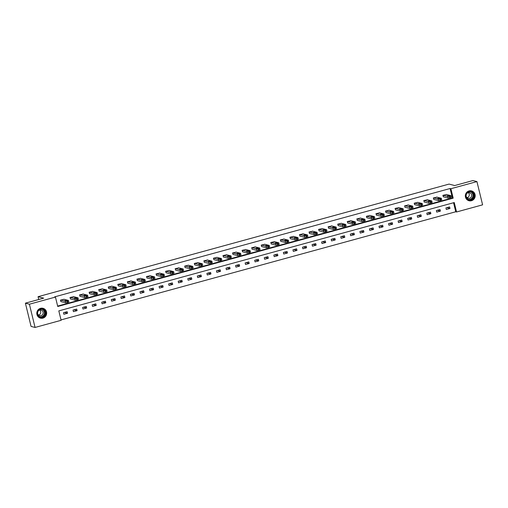 <?xml version="1.0" encoding="UTF-8"?>
<svg xmlns="http://www.w3.org/2000/svg" width="508" height="508" viewBox="0 0 508 508"><rect width="100%" height="100%" fill="white"/><g stroke="black" fill="none" stroke-linecap="round" stroke-linejoin="round"><path stroke-width="0.76" d="M40.538 308.324A5.08 4.915 -75.3 0 1 46.66 313.195A5.08 4.915 -75.3 0 1 40.443 318.141A5.08 4.915 -75.3 0 1 40.538 308.324M469.075 190.919A5.08 4.915 -75.3 0 1 475.196 195.783A5.08 4.915 -75.3 0 1 468.979 200.736A5.08 4.915 -75.3 0 1 469.075 190.919M482.6 204.838L456.552 211.976L454.254 202.552L58.814 310.89L61.112 320.313L35.065 327.45L29.4 304.203L55.448 297.072L57.747 306.495L453.18 198.152L450.888 188.728L476.936 181.591L482.6 204.838M61.017 319.913L455.752 211.766L456.552 211.976M29.4 304.203L25.4 303.162L31.064 326.409L35.065 327.45M25.4 303.162L43.663 298.158L38.068 296.691L38.754 299.504M38.068 296.691L449.072 184.087L454.673 185.553L472.935 180.55L476.936 181.591M455.752 211.766L453.555 202.743M449.599 206.915L445.922 207.924L446.31 209.493L449.986 208.49L449.599 206.915M440.042 209.537L436.366 210.547L436.747 212.115L440.423 211.106L440.042 209.537M430.479 212.154L426.803 213.163L427.184 214.732L430.86 213.728L430.479 212.154M420.916 214.776L417.239 215.786L417.62 217.354L421.303 216.344L420.916 214.776M411.359 217.399L407.676 218.402L408.064 219.977L411.74 218.967L411.359 217.399M401.796 220.015L398.12 221.024L398.501 222.593L402.177 221.583L401.796 220.015M392.233 222.637L388.556 223.641L388.938 225.215L392.614 224.206L392.233 222.637M382.67 225.254L378.993 226.263L379.381 227.832L383.057 226.822L382.67 225.254M373.113 227.876L369.437 228.879L369.818 230.454L373.494 229.445L373.113 227.876M363.55 230.492L359.874 231.502L360.255 233.07L363.931 232.061L363.55 230.492M353.987 233.115L350.31 234.118L350.698 235.693L354.374 234.683L353.987 233.115M344.43 235.731L340.754 236.741L341.135 238.309L344.811 237.299L344.43 235.731M334.867 238.354L331.191 239.357L331.572 240.932L335.248 239.922L334.867 238.354M325.304 240.97L321.627 241.979L322.015 243.548L325.691 242.545L325.304 240.97M315.747 243.592L312.071 244.596L312.452 246.17L316.128 245.161L315.747 243.592M306.184 246.209L302.508 247.218L302.889 248.787L306.565 247.783L306.184 246.209M296.621 248.831L292.945 249.834L293.326 251.409L297.009 250.4L296.621 248.831M287.064 251.447L283.381 252.457L283.769 254.025L287.445 253.022L287.064 251.447M277.501 254.07L273.825 255.073L274.206 256.648L277.882 255.638L277.501 254.07M267.938 256.686L264.262 257.696L264.643 259.264L268.319 258.261L267.938 256.686M258.382 259.309L254.699 260.312L255.086 261.887L258.762 260.877L258.382 259.309M248.818 261.925L245.142 262.934L245.523 264.503L249.199 263.5L248.818 261.925M239.255 264.547L235.579 265.557L235.96 267.125L239.636 266.116L239.255 264.547M229.692 267.164L226.016 268.173L226.403 269.742L230.08 268.738L229.692 267.164M220.135 269.786L216.459 270.796L216.84 272.364L220.516 271.355L220.135 269.786M210.572 272.402L206.896 273.412L207.277 274.98L210.953 273.977L210.572 272.402M201.009 275.025L197.333 276.034L197.72 277.603L201.397 276.593L201.009 275.025M191.453 277.641L187.776 278.651L188.157 280.219L191.834 279.216L191.453 277.641M181.889 280.264L178.213 281.273L178.594 282.842L182.27 281.832L181.889 280.264M172.326 282.88L168.65 283.889L169.031 285.458L172.714 284.455L172.326 282.88M162.77 285.502L159.087 286.512L159.474 288.08L163.151 287.071L162.77 285.502M153.206 288.125L149.53 289.128L149.911 290.703L153.587 289.693L153.206 288.125M143.643 290.741L139.967 291.751L140.348 293.319L144.031 292.31L143.643 290.741M134.087 293.364L130.404 294.367L130.791 295.942L134.468 294.932L134.087 293.364M124.523 295.98L120.847 296.99L121.228 298.558L124.904 297.548L124.523 295.98M114.96 298.602L111.284 299.606L111.665 301.18L115.341 300.171L114.96 298.602M105.397 301.219L101.721 302.228L102.108 303.797L105.785 302.787L105.397 301.219M95.841 303.841L92.164 304.844L92.545 306.419L96.222 305.41L95.841 303.841M86.277 306.457L82.601 307.467L82.982 309.035L86.658 308.026L86.277 306.457M76.714 309.08L73.038 310.083L73.425 311.658L77.102 310.648L76.714 309.08M67.158 311.696L63.481 312.706L63.862 314.274L67.539 313.271L67.158 311.696M57.645 306.089L452.38 197.942L450.088 188.519L54.648 296.863L55.448 297.072M446.583 194.526L442.862 195.358L443.548 196.844M437.02 197.148L433.299 197.98L433.991 199.466M427.457 199.765L423.736 200.596L424.428 202.082M417.9 202.387L414.179 203.219L414.865 204.705M408.337 205.003L404.616 205.835L404.997 207.41L405.308 207.321M398.774 207.626L395.053 208.458L395.745 209.944M389.217 210.242L385.496 211.074L386.182 212.566M379.654 212.865L375.933 213.697L376.625 215.182M370.091 215.481L366.37 216.313L367.062 217.805M360.528 218.103L356.813 218.935L357.499 220.421M350.971 220.72L347.25 221.551L347.936 223.044M341.408 223.342L337.687 224.174L338.379 225.66M331.845 225.958L328.13 226.79L328.816 228.282M322.288 228.581L318.567 229.413L319.253 230.899M312.725 231.197L309.004 232.035L309.696 233.521M303.162 233.82L299.441 234.652L300.133 236.137M293.605 236.442L289.884 237.274L290.57 238.76M284.042 239.058L280.321 239.89L281.013 241.376M274.479 241.681L270.758 242.513L271.45 243.999M264.922 244.297L261.201 245.129L261.887 246.615M255.359 246.92L251.638 247.752L252.33 249.238M245.796 249.536L242.075 250.368L242.767 251.854M236.233 252.159L232.518 252.99L233.204 254.476M226.676 254.775L222.955 255.607L223.641 257.092M217.113 257.397L213.392 258.229L214.084 259.715M207.55 260.013L203.835 260.845L204.521 262.331M197.993 262.636L194.272 263.468L194.958 264.954M188.43 265.252L184.709 266.084L185.09 267.659L185.401 267.57M178.867 267.875L175.146 268.707L175.838 270.192M169.31 270.491L165.589 271.323L166.275 272.809M159.747 273.114L156.026 273.945L156.718 275.431M150.184 275.73L146.463 276.562L147.155 278.047M140.627 278.352L136.906 279.184L137.592 280.67M131.064 280.968L127.343 281.8L128.035 283.293M121.501 283.591L117.78 284.423L118.472 285.909M111.938 286.207L108.223 287.039L108.909 288.531M102.381 288.83L98.66 289.662L99.352 291.147M92.818 291.446L89.097 292.278L89.789 293.77M83.255 294.069L79.54 294.9L80.226 296.386M73.698 296.685L69.977 297.517L70.663 299.009M64.135 299.307L60.414 300.139L61.106 301.625M450.088 188.519L450.888 188.728M452.38 197.942L453.18 198.152M446.856 207.67L449.986 208.49M437.293 210.287L440.423 211.106M427.73 212.909L430.86 213.728M418.173 215.525L421.303 216.344M408.61 218.148L411.74 218.967M399.047 220.77L402.177 221.583M389.49 223.387L392.614 224.206M379.927 226.009L383.057 226.822M370.364 228.625L373.494 229.445M360.807 231.248L363.931 232.061M351.244 233.864L354.374 234.683M341.681 236.487L344.811 237.299M332.124 239.103L335.248 239.922M322.561 241.725L325.691 242.545M312.998 244.342L316.128 245.161M303.435 246.964L306.565 247.783M293.878 249.58L297.009 250.4M284.315 252.203L287.445 253.022M274.752 254.819L277.882 255.638M265.195 257.442L268.319 258.261M255.632 260.058L258.762 260.877M246.069 262.68L249.199 263.5M236.512 265.297L239.636 266.116M226.949 267.919L230.08 268.738M217.386 270.535L220.516 271.355M207.829 273.158L210.953 273.977M198.266 275.774L201.397 276.593M188.703 278.397L191.834 279.216M179.14 281.013L182.27 281.832M169.583 283.635L172.714 284.455M160.02 286.252L163.151 287.071M150.457 288.874L153.587 289.693M140.9 291.497L144.031 292.31M131.337 294.113L134.468 294.932M121.774 296.736L124.904 297.548M112.217 299.352L115.341 300.171M102.654 301.974L105.785 302.787M93.091 304.59L96.222 305.41M83.534 307.213L86.658 308.026M73.971 309.829L77.102 310.648M64.408 312.452L67.539 313.271M446.234 194.437L450.875 195.65L449.967 196.069L447.808 196.488L443.166 195.275M443.198 196.755L448.189 198.063L447.808 196.488M449.745 195.65L446.983 195.967L448.977 195.447L449.758 195.707M451.256 197.218L448.189 198.063M467.074 198.888A4.401 4.255 -75.3 0 1 467.176 192.678A4.401 4.255 -75.3 0 1 473.202 192.684A4.401 4.255 -75.3 0 1 473.1 198.895A4.401 4.255 -75.3 0 1 467.074 198.888M472.897 192.894A4.07 3.937 104.7 0 0 466.661 193.758A4.07 3.937 104.7 0 0 469.03 199.708A4.07 3.937 104.7 0 0 472.897 192.894M468.351 192.627A2.902 2.807 -75.3 0 1 467.03 197.663M466.706 193.681A2.902 2.807 -75.3 0 1 471.31 196.888A2.902 2.807 -75.3 0 1 466.109 195.942M467.83 200.266A5.048 4.883 104.7 0 0 473.659 192.227A5.048 4.883 104.7 0 0 470.319 190.748M40.57 308.953A4.401 4.255 -75.3 0 1 45.739 312.058A4.401 4.255 -75.3 0 1 42.64 317.436A4.401 4.255 -75.3 0 1 37.465 314.325A4.401 4.255 -75.3 0 1 40.57 308.953M42.482 317.1A4.07 3.937 104.7 0 0 42.551 309.232A4.07 3.937 104.7 0 0 37.573 313.201A4.07 3.937 104.7 0 0 42.482 317.1M39.815 310.039A2.902 2.807 -75.3 0 1 38.5 315.068M38.17 311.087A2.902 2.807 -75.3 0 1 43.167 312.845A2.902 2.807 -75.3 0 1 37.579 313.347M39.294 317.671A5.048 4.883 104.7 0 0 46.501 313.157A5.048 4.883 104.7 0 0 41.783 308.153M436.67 197.053L441.312 198.266L440.404 198.691L438.245 199.111L433.603 197.898M433.642 199.377L438.633 200.679L438.245 199.111M440.182 198.272L437.426 198.584L439.414 198.069L440.201 198.323M441.693 199.841L438.633 200.679M427.107 199.676L431.794 200.914L430.232 201.479L428.689 201.727L424.047 200.514M424.078 201.994L429.07 203.302L428.689 201.727M430.625 200.889L427.863 201.206L429.857 200.685L430.638 200.946M432.137 202.457L429.07 203.302M417.551 202.292L422.192 203.511L421.284 203.93L419.125 204.349L414.484 203.136M414.515 204.616L419.506 205.918L419.125 204.349M421.062 203.511L418.3 203.822L420.294 203.308L421.075 203.562M422.573 205.08L419.506 205.918M407.988 204.915L412.629 206.127L411.112 206.718L409.562 206.966L404.92 205.753M404.959 207.232L409.95 208.54L409.562 206.966M411.499 206.127L408.737 206.445L410.731 205.931L411.512 206.184M413.01 207.696L409.95 208.54M398.424 207.531L403.066 208.75L402.165 209.169L400.006 209.588L395.364 208.375M395.395 209.855L400.387 211.157L400.006 209.588M401.942 208.75L399.18 209.061L401.174 208.547L401.955 208.801M403.447 210.318L400.387 211.157M388.868 210.153L393.548 211.391L391.986 211.957L390.442 212.204L385.801 210.991M385.832 212.471L390.823 213.779L390.442 212.204M392.379 211.366L389.617 211.684L391.611 211.169L392.392 211.423M393.89 212.935L390.823 213.779M379.305 212.769L383.946 213.989L383.038 214.408L380.879 214.827L376.238 213.614M376.276 215.094L381.26 216.395L380.879 214.827M382.816 213.989L380.054 214.3L382.048 213.785L382.829 214.039M384.327 215.557L381.26 216.395M369.741 215.392L374.383 216.605L372.866 217.195L371.323 217.443L366.681 216.23M366.712 217.71L371.704 219.018L371.323 217.443M373.259 216.605L370.497 216.922L372.491 216.408L373.272 216.662M374.764 218.173L371.704 219.018M360.178 218.008L364.82 219.227L363.918 219.646L361.76 220.066L357.118 218.853M357.149 220.332L362.14 221.634L361.76 220.066M363.696 219.227L360.934 219.539L362.928 219.024L363.709 219.285M365.208 220.796L362.14 221.634M350.622 220.631L355.263 221.844L353.746 222.434L352.196 222.682L347.555 221.469M347.586 222.949L352.577 224.257L352.196 222.682M354.133 221.844L351.371 222.161L353.365 221.647L354.146 221.901M355.644 223.418L352.577 224.257M341.059 223.253L345.7 224.466L344.792 224.885L342.633 225.304L337.991 224.091M338.03 225.571L343.021 226.873L342.633 225.304M344.57 224.466L341.814 224.777L343.808 224.263L344.589 224.523M346.081 226.035L343.021 226.873M331.495 225.869L336.182 227.108L334.62 227.673L333.077 227.921L328.435 226.708M328.466 228.187L333.458 229.495L333.077 227.921M335.013 227.082L332.251 227.4L334.245 226.886L335.026 227.139M336.525 228.657L333.458 229.495M321.939 228.492L326.58 229.705L325.672 230.124L323.513 230.543L318.872 229.33M318.903 230.81L323.894 232.112L323.513 230.543M325.45 229.705L322.688 230.016L324.682 229.502L325.463 229.762M326.962 231.273L323.894 232.112M312.376 231.108L317.017 232.321L315.5 232.912L313.95 233.159L309.309 231.946M309.347 233.426L314.338 234.734L313.95 233.159M315.887 232.321L313.131 232.639L315.125 232.124L315.906 232.378M317.398 233.896L314.338 234.734M302.812 233.731L307.454 234.944L306.553 235.363L304.394 235.782L299.752 234.569M299.784 236.049L304.775 237.35L304.394 235.782M306.33 234.944L303.568 235.255L305.562 234.74L306.343 235.001M307.842 236.512L304.775 237.35M293.256 236.347L297.898 237.56L296.374 238.15L294.831 238.398L290.189 237.185M290.22 238.665L295.212 239.973L294.831 238.398M296.767 237.56L294.005 237.877L295.999 237.363L296.78 237.617M298.279 239.135L295.212 239.973M283.693 238.97L288.334 240.182L287.426 240.601L285.267 241.021L280.626 239.808M280.664 241.287L285.655 242.589L285.267 241.021M287.204 240.182L284.442 240.494L286.436 239.979L287.217 240.24M288.715 241.751L285.655 242.589M274.13 241.586L278.771 242.799L277.254 243.389L275.711 243.643L271.069 242.424M271.101 243.904L276.092 245.212L275.711 243.643M277.647 242.799L274.885 243.116L276.879 242.602L277.66 242.856M279.152 244.373L276.092 245.212M264.573 244.208L269.215 245.421L268.307 245.84L266.148 246.259L261.506 245.046M261.537 246.526L266.529 247.828L266.148 246.259M268.084 245.421L265.322 245.732L267.316 245.218L268.097 245.478M269.596 246.99L266.529 247.828M255.01 246.825L259.651 248.037L258.134 248.628L256.584 248.882L251.943 247.663M251.981 249.142L256.972 250.45L256.584 248.882M258.521 248.037L255.759 248.355L257.753 247.841L258.534 248.094M260.033 249.612L256.972 250.45M245.447 249.447L250.088 250.66L249.18 251.079L247.028 251.498L242.386 250.285M242.418 251.765L247.409 253.067L247.028 251.498M248.964 250.66L246.202 250.977L248.196 250.457L248.977 250.717M250.469 252.228L247.409 253.067M235.883 252.063L240.525 253.276L239.008 253.867L237.465 254.121L232.823 252.901M232.855 254.381L237.846 255.689L237.465 254.121M239.401 253.276L236.639 253.594L238.633 253.079L239.414 253.333M240.913 254.851L237.846 255.689M226.327 254.686L230.969 255.899L230.061 256.318L227.901 256.737L223.26 255.524M223.298 257.004L228.282 258.305L227.901 256.737M229.838 255.899L227.076 256.216L229.07 255.695L229.851 255.956M231.35 257.467L228.282 258.305M216.764 257.302L221.405 258.515L219.888 259.105L218.338 259.359L213.703 258.14M213.735 259.62L218.726 260.928L218.338 259.359M220.281 258.521L217.519 258.832L219.513 258.318L220.294 258.572M221.786 260.09L218.726 260.928M207.201 259.925L211.842 261.137L210.941 261.556L208.782 261.976L204.14 260.763M204.172 262.242L209.163 263.55L208.782 261.976M210.718 261.137L207.956 261.455L209.95 260.934L210.731 261.195M212.23 262.706L209.163 263.55M197.644 262.541L202.286 263.754L201.378 264.179L199.219 264.598L194.577 263.385M194.608 264.865L199.6 266.167L199.219 264.598M201.155 263.76L198.393 264.071L200.387 263.557L201.168 263.811M202.667 265.328L199.6 266.167M188.081 265.163L192.722 266.376L191.814 266.795L189.655 267.214L185.014 266.001M185.052 267.481L190.043 268.789L189.655 267.214M191.592 266.376L188.836 266.694L190.83 266.173L191.611 266.433M193.104 267.945L190.043 268.789M178.518 267.779L183.159 268.992L182.258 269.418L180.099 269.837L175.457 268.624M175.489 270.104L180.48 271.405L180.099 269.837M182.035 268.999L179.273 269.31L181.267 268.796L182.048 269.05M183.547 270.567L180.48 271.405M168.961 270.402L173.603 271.615L172.079 272.205L170.536 272.453L165.894 271.24M165.925 272.72L170.917 274.028L170.536 272.453M172.472 271.615L169.71 271.932L171.704 271.412L172.485 271.672M173.984 273.183L170.917 274.028M159.398 273.018L164.04 274.237L163.131 274.657L160.972 275.076L156.331 273.863M156.369 275.342L161.36 276.644L160.972 275.076M162.909 274.237L160.153 274.549L162.141 274.034L162.928 274.288M164.421 275.806L161.36 276.644M149.835 275.641L154.521 276.879L152.959 277.444L151.416 277.692L146.774 276.479M146.806 277.959L151.797 279.267L151.416 277.692M153.352 276.854L150.59 277.171L152.584 276.657L153.365 276.911M154.864 278.422L151.797 279.267M140.278 278.257L144.92 279.476L144.012 279.895L141.853 280.314L137.211 279.102M137.243 280.581L142.234 281.883L141.853 280.314M143.789 279.476L141.027 279.787L143.021 279.273L143.802 279.527M145.301 281.045L142.234 281.883M130.715 280.88L135.357 282.092L133.839 282.683L132.29 282.931L127.648 281.718M127.686 283.197L132.677 284.505L132.29 282.931M134.226 282.092L131.464 282.41L133.458 281.896L134.239 282.15M135.738 283.661L132.677 284.505M121.152 283.496L125.793 284.715L124.885 285.134L122.733 285.553L118.091 284.34M118.123 285.82L123.114 287.122L122.733 285.553M124.67 284.715L121.907 285.026L123.901 284.512L124.682 284.766M126.174 286.283L123.114 287.122M111.595 286.118L116.275 287.357L114.713 287.922L113.17 288.169L108.528 286.957M108.56 288.436L113.551 289.744L113.17 288.169M115.106 287.331L112.344 287.649L114.338 287.134L115.119 287.388M116.618 288.9L113.551 289.744M102.032 288.734L106.674 289.954L105.766 290.373L103.607 290.792L98.965 289.579M99.003 291.059L103.988 292.36L103.607 290.792M105.543 289.954L102.781 290.265L104.775 289.75L105.556 290.011M107.055 291.522L103.988 292.36M92.469 291.357L97.111 292.57L95.593 293.16L94.043 293.408L89.408 292.195M89.44 293.675L94.431 294.983L94.043 293.408M95.987 292.57L93.224 292.887L95.218 292.373L95.999 292.627M97.492 294.145L94.431 294.983M82.906 293.98L87.547 295.192L86.646 295.612L84.487 296.031L79.845 294.818M79.877 296.297L84.868 297.599L84.487 296.031M86.424 295.192L83.661 295.504L85.655 294.989L86.436 295.25M87.935 296.761L84.868 297.599M73.349 296.596L77.991 297.809L76.473 298.399L74.924 298.647L70.282 297.434M70.314 298.914L75.305 300.222L74.924 298.647M76.86 297.809L74.098 298.126L76.092 297.612L76.873 297.866M78.372 299.383L75.305 300.222M63.786 299.218L68.428 300.431L67.52 300.85L65.361 301.269L60.719 300.057M60.757 301.536L65.748 302.838L65.361 301.269M67.297 300.431L64.541 300.742L66.535 300.228L67.316 300.488M68.809 302L65.748 302.838M450.348 197.637L449.967 196.069M449.739 197.809L449.351 196.234M448.977 195.447L449.104 195.961M470.668 191.738A4.07 3.937 -75.3 0 1 468.617 199.574M468.09 199.32A3.937 3.81 104.7 0 0 471.894 192.748A3.937 3.81 104.7 0 0 470.084 191.7M42.132 309.143A4.07 3.937 -75.3 0 1 40.081 316.979M39.56 316.732A3.937 3.81 104.7 0 0 44.431 312.877A3.937 3.81 104.7 0 0 41.548 309.105M440.792 200.26L440.404 198.691M440.176 200.425L439.795 198.857M439.414 198.069L439.541 198.584M431.228 202.876L430.848 201.308M430.613 203.048L430.232 201.479M429.857 200.685L429.984 201.2M421.665 205.499L421.284 203.93M421.056 205.664L420.668 204.095M420.294 203.308L420.421 203.822M412.102 208.115L411.721 206.546M411.493 208.286L411.112 206.718M410.731 205.931L410.858 206.439M402.546 210.737L402.165 209.169M401.93 210.903L401.549 209.334M401.174 208.547L401.295 209.061M392.982 213.354L392.601 211.785M392.373 213.525L391.986 211.957M391.611 211.169L391.738 211.677M383.419 215.976L383.038 214.408M382.81 216.141L382.429 214.573M382.048 213.785L382.175 214.3M373.863 218.599L373.475 217.024M373.247 218.764L372.866 217.195M372.491 216.408L372.612 216.916M364.3 221.215L363.918 219.646M363.69 221.38L363.303 219.812M362.928 219.024L363.055 219.539M354.736 223.838L354.355 222.263M354.127 224.003L353.746 222.434M353.365 221.647L353.492 222.155M345.18 226.454L344.792 224.885M344.564 226.625L344.183 225.05M343.808 224.263L343.929 224.777M335.617 229.076L335.236 227.501M335.001 229.241L334.62 227.673M334.245 226.886L334.372 227.4M326.053 231.692L325.672 230.124M325.444 231.864L325.056 230.289M324.682 229.502L324.809 230.016M316.497 234.315L316.109 232.74M315.881 234.48L315.5 232.912M315.125 232.124L315.246 232.639M306.934 236.931L306.553 235.363M306.318 237.103L305.937 235.528M305.562 234.74L305.689 235.255M297.37 239.554L296.99 237.979M296.761 239.719L296.374 238.15M295.999 237.363L296.126 237.877M287.814 242.17L287.426 240.601M287.198 242.341L286.817 240.767M286.436 239.979L286.563 240.494M278.251 244.792L277.87 243.218M277.635 244.958L277.254 243.389M276.879 242.602L277 243.116M268.688 247.409L268.307 245.84M268.078 247.58L267.691 246.005M267.316 245.218L267.443 245.732M259.124 250.031L258.743 248.456M258.515 250.196L258.134 248.628M257.753 247.841L257.88 248.355M249.568 252.647L249.18 251.079M248.952 252.819L248.571 251.244M248.196 250.457L248.317 250.971M240.005 255.27L239.624 253.695M239.395 255.435L239.008 253.867M238.633 253.079L238.76 253.594M230.441 257.886L230.061 256.318M229.832 258.058L229.451 256.483M229.07 255.695L229.197 256.21M220.885 260.509L220.497 258.934M220.269 260.674L219.888 259.105M219.513 258.318L219.634 258.832M211.322 263.125L210.941 261.556M210.706 263.296L210.325 261.722M209.95 260.934L210.077 261.449M201.759 265.748L201.378 264.179M201.149 265.913L200.762 264.344M200.387 263.557L200.514 264.071M192.202 268.364L191.814 266.795M191.586 268.535L191.205 266.96M190.83 266.173L190.951 266.687M182.639 270.986L182.258 269.418M182.023 271.151L181.642 269.583M181.267 268.796L181.394 269.31M173.076 273.602L172.695 272.034M172.466 273.774L172.079 272.205M171.704 271.412L171.831 271.926M163.519 276.225L163.131 274.657M162.903 276.39L162.522 274.822M162.141 274.034L162.268 274.549M153.956 278.841L153.575 277.273M153.34 279.013L152.959 277.444M152.584 276.657L152.705 277.165M144.393 281.464L144.012 279.895M143.783 281.629L143.396 280.06M143.021 279.273L143.148 279.787M134.83 284.08L134.449 282.512M134.22 284.251L133.839 282.683M133.458 281.896L133.585 282.404M125.273 286.702L124.885 285.134M124.657 286.868L124.276 285.299M123.901 284.512L124.022 285.026M115.71 289.325L115.329 287.75M115.1 289.49L114.713 287.922M114.338 287.134L114.465 287.642M106.147 291.941L105.766 290.373M105.537 292.106L105.156 290.538M104.775 289.75L104.902 290.265M96.59 294.564L96.203 292.989M95.974 294.729L95.593 293.16M95.218 292.373L95.339 292.881M87.027 297.18L86.646 295.612M86.417 297.351L86.03 295.777M85.655 294.989L85.782 295.504M77.464 299.803L77.083 298.228M76.854 299.968L76.473 298.399M76.092 297.612L76.219 298.126M67.907 302.419L67.52 300.85M67.291 302.59L66.91 301.015M66.535 300.228L66.656 300.742M451.295 197.25L450.913 195.675M468.859 200.673L468.452 200.565M471.418 190.9L471.005 190.792M40.329 318.078L39.916 317.97M42.882 308.305L42.469 308.197M441.738 199.866L441.35 198.298M432.175 202.489L431.794 200.914M422.612 205.105L422.231 203.537M413.055 207.728L412.667 206.153M403.492 210.344L403.111 208.775M393.929 212.966L393.548 211.391M384.365 215.583L383.985 214.014M374.809 218.205L374.421 216.63M365.246 220.821L364.865 219.253M355.683 223.444L355.302 221.869M346.126 226.06L345.738 224.492M336.563 228.683L336.182 227.108M327 231.299L326.619 229.73M317.443 233.921L317.055 232.353M307.88 236.537L307.499 234.969M298.317 239.16L297.936 237.592M288.76 241.776L288.373 240.208M279.197 244.399L278.816 242.83M269.634 247.015L269.253 245.447M260.071 249.638L259.69 248.069M250.514 252.254L250.126 250.685M240.951 254.876L240.57 253.308M231.388 257.499L231.007 255.924M221.831 260.115L221.444 258.547M212.268 262.738L211.887 261.163M202.705 265.354L202.324 263.785M193.148 267.976L192.761 266.402M183.585 270.593L183.204 269.024M174.022 273.215L173.641 271.64M164.465 275.831L164.078 274.263M154.902 278.454L154.521 276.879M145.339 281.07L144.958 279.502M135.782 283.693L135.395 282.118M126.219 286.309L125.838 284.74M116.656 288.931L116.275 287.357M107.093 291.548L106.712 289.979M97.536 294.17L97.149 292.595M87.973 296.786L87.592 295.218M78.41 299.409L78.029 297.834M68.853 302.025L68.466 300.457"/></g></svg>
